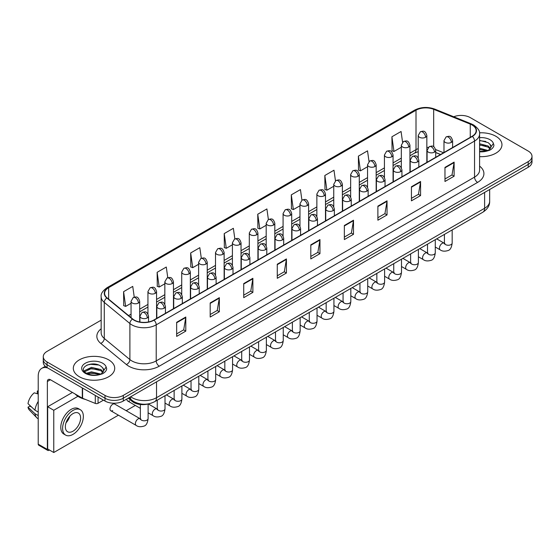 <?xml version="1.0" encoding="UTF-8"?>
<svg xmlns="http://www.w3.org/2000/svg" width="560" height="560" viewBox="0 0 560 560"><rect width="100%" height="100%" fill="white"/><g stroke="black" fill="none" stroke-linecap="round" stroke-linejoin="round"><path stroke-width="0.84" d="M440.51 154.518L435.715 152.572M148.407 403.893A12.936 7.469 180 0 1 132.209 401.443L128.247 398.174M495.887 136.276A20.699 11.949 0 0 0 479.514 132.818A20.699 11.949 0 0 1 495.887 136.276A20.699 11.949 0 0 1 501.956 144.725A20.699 11.949 0 0 0 495.887 136.276M108.654 359.842A20.699 11.949 0 0 0 86.1 357.252A20.699 11.949 0 0 0 73.318 368.291A20.699 11.949 0 0 0 79.38 376.747A20.699 11.949 0 0 0 101.941 379.337A20.699 11.949 0 0 0 114.716 368.291A20.699 11.949 0 0 0 108.654 359.842A20.699 11.949 0 0 0 86.1 357.252A20.699 11.949 0 0 0 73.318 368.291A20.699 11.949 0 0 0 79.38 376.747A20.699 11.949 0 0 0 101.941 379.337A20.699 11.949 0 0 0 114.716 368.291A20.699 11.949 0 0 0 108.654 359.842M472.108 125.006A13.797 7.966 180 0 1 476.147 130.641A13.797 7.966 180 0 1 472.108 136.276L153.783 320.061A13.797 7.966 180 0 1 132.72 318.997L107.1 297.871A13.797 7.966 180 0 1 104.608 293.307A13.797 7.966 180 0 1 108.647 287.672L416.01 110.215A13.797 7.966 180 0 1 433.678 109.326L470.267 124.117A13.797 7.966 180 0 1 472.108 125.006M472.353 124.866A14.147 8.169 0 0 0 470.463 123.949L433.881 109.165A14.147 8.169 0 0 0 415.765 110.075L108.402 287.532A14.147 8.169 0 0 0 106.82 297.99L132.44 319.109A14.147 8.169 0 0 0 154.021 320.201L472.353 136.416A14.147 8.169 0 0 0 472.353 124.866M101.157 320.159L47.061 351.393A12.936 7.469 0 0 0 43.274 356.678L43.274 362.306A12.936 7.469 0 0 0 47.061 367.591L104.993 401.037L104.993 398.223A12.936 7.469 0 0 0 123.291 398.223L528.213 164.444A12.936 7.469 0 0 0 532 159.159A12.936 7.469 0 0 1 528.213 164.444L123.291 398.223A12.936 7.469 0 0 1 104.993 398.223L47.061 364.77L104.993 398.223L104.993 395.402A12.936 7.469 0 0 0 123.291 395.402L528.213 161.623A12.936 7.469 0 0 0 532 156.345A12.936 7.469 0 0 0 528.213 151.06L470.281 117.614A12.936 7.469 0 0 0 453.733 116.767M43.274 359.492A12.936 7.469 0 0 0 47.061 364.77A12.936 7.469 0 0 1 43.274 359.492M176.652 322.315L176.652 336.399L185.794 331.114L185.794 317.03L176.652 322.315M176.652 333.9L183.694 329.833L185.759 317.499A3.451 1.995 -120 0 0 185.794 317.03M183.631 329.868L185.794 331.114M210.189 302.946L210.189 317.03L219.338 311.752L219.338 297.668L210.189 302.946M210.189 314.531L217.231 310.464L219.296 298.137A3.451 1.995 -120 0 0 219.338 297.668M217.175 310.499L219.338 311.752M243.726 283.584L243.726 297.668L252.875 292.383L252.875 278.306L243.726 283.584M243.726 295.169L250.775 291.102L252.84 278.768A3.451 1.995 -120 0 0 252.875 278.306M250.712 291.137L252.875 292.383M277.27 264.222L277.27 278.306L286.419 273.021L286.419 258.937L277.27 264.222M277.27 275.807L284.312 271.74L286.377 259.406A3.451 1.995 -120 0 0 286.419 258.937M284.256 271.775L286.419 273.021M444.969 167.398L444.969 181.482L454.118 176.204L454.118 162.12L444.969 167.398M444.969 178.983L452.018 174.916L454.083 162.582A3.451 1.995 -120 0 0 454.118 162.12M451.955 174.951L454.118 176.204M411.432 186.76L411.432 200.844L420.574 195.566L420.574 181.482L411.432 186.76M411.432 198.345L418.474 194.278L420.539 181.951A3.451 1.995 -120 0 0 420.574 181.482M418.411 194.313L420.574 195.566M377.888 206.129L377.888 220.213L387.037 214.928L387.037 200.844L377.888 206.129M377.888 217.714L384.937 213.647L387.002 201.313A3.451 1.995 -120 0 0 387.037 200.844M384.874 213.682L387.037 214.928M344.351 225.491L344.351 239.575L353.5 234.297L353.5 220.213L344.351 225.491M344.351 237.076L351.393 233.009L353.458 220.675A3.451 1.995 -120 0 0 353.5 220.213M351.33 233.044L353.5 234.297M310.807 244.853L310.807 258.937L319.956 253.659L319.956 239.575L310.807 244.853M310.807 256.438L317.856 252.371L319.921 240.044A3.451 1.995 -120 0 0 319.956 239.575M317.793 252.406L319.956 253.659M479.598 156.639A20.699 11.949 0 0 0 501.956 144.725A20.699 11.949 0 0 1 479.598 156.639M43.274 356.678A12.936 7.469 0 0 0 47.061 361.956L104.993 395.402M201.313 258.286L199.822 247.674L190.673 252.952L190.82 266.952M167.776 277.697L166.285 267.036L157.136 272.321L157.283 286.314M134.246 297.129L132.741 286.398L123.592 291.683L123.739 305.683M301.924 200.158L300.44 189.581L291.298 194.859L291.445 208.859M335.468 180.824L333.984 170.212L324.835 175.497L324.982 189.497M369.019 161.511L367.521 150.85L358.379 156.135L358.526 170.128M402.57 142.219L401.065 131.488L391.916 136.766L392.063 150.766M234.85 238.889L233.359 228.305L224.217 233.59L224.364 247.59M268.387 219.513L266.903 208.943L257.754 214.228L257.901 228.221M257.754 214.228L259.819 228.942L266.189 225.26M259.819 228.942L257.754 228.165M291.298 194.859L293.363 209.573L299.971 205.758M293.363 209.573L291.298 208.803M324.835 175.497L326.9 190.211L333.753 186.256M326.9 190.211L324.835 189.441M358.379 156.135L360.444 170.849L367.542 166.747M360.444 170.849L358.379 170.072M391.916 136.766L393.981 151.48L401.324 147.245M393.981 151.48L391.916 150.71M224.217 233.59L226.282 248.304L232.407 244.769M226.282 248.304L224.217 247.534M190.673 252.952L192.738 267.666L198.618 264.271M192.738 267.666L190.673 266.896M157.136 272.321L159.201 287.035L164.836 283.78M159.201 287.035L157.136 286.258M123.592 291.683L125.657 306.397L131.054 303.282M125.657 306.397L123.592 305.627M104.993 401.037A12.936 7.469 0 0 0 123.291 401.037L528.213 167.258A12.936 7.469 0 0 0 532 161.98L532 156.345M490.861 147.504L491.001 146.839A9.751 5.628 0 0 0 489.902 144.235L488.159 142.646L479.598 140.378M479.598 151.445L486.815 151.081L489.552 150.283C492.191 148.932 493.647 147.245 493.934 145.222L493.402 143.479L488.474 150.381M479.598 148.218L488.25 150.542M479.598 149.338L487.165 151.004M479.598 143.752L488.145 145.999L490.413 148.358M479.598 144.865L488.145 147.119L490.035 148.89M489.902 144.235L490.994 146.972M479.598 140.651L485.828 141.442M479.598 145.117L485.73 145.887M479.598 149.59L485.73 150.36M75.11 393.995A21.56 12.446 0 0 0 78.771 396.816A21.56 12.446 0 0 0 85.4 399.42M103.621 371.077L103.768 370.405A9.751 5.628 0 0 0 102.662 367.808L100.919 366.219C91.931 359.863 76.965 368.158 86.205 373.086C89.978 375.13 94.437 375.655 99.582 374.647L102.319 373.856C104.951 372.505 106.414 370.818 106.701 368.795L106.162 367.045L101.241 373.947M86.492 373.254L91.497 371.84L101.01 374.108M98.497 373.926L90.727 373.261L87.64 373.821L91.497 372.96L99.932 374.577M84.308 371.448L84.602 370.601L91.497 367.367L100.912 369.572L103.173 371.924M84.574 371.77L91.497 368.487L100.912 370.685L102.802 372.456M102.662 367.808L103.761 370.538M86.905 365.092L90.727 364.315L98.595 365.008M87.626 369.348L90.727 368.788L98.497 369.453M98.056 397.033L98.056 403.284L103.467 400.155M47.705 367.962A17.248 9.961 -120 0 0 41.79 368.319A17.248 9.961 -120 0 0 38.22 376.215L38.22 444.171L47.369 449.449L47.369 381.5A4.312 2.492 60 0 1 48.258 379.526A4.312 2.492 60 0 1 50.414 379.736L82.299 398.146L82.299 387.933M47.369 449.449A2.156 1.246 120 0 0 47.81 450.436L38.668 445.158A2.156 1.246 -60 0 1 38.22 444.171M47.81 450.436A2.156 1.246 120 0 0 48.888 450.331L49.441 450.016M98.056 403.284A2.156 1.246 180 0 1 95.298 403.424L82.586 398.286A2.156 1.246 180 0 1 82.299 398.146M110.796 410.774L136.199 425.439A3.878 2.24 -60 0 1 135.604 422.324A3.878 2.24 -60 0 1 138.138 418.908A3.878 2.24 -60 0 1 138.313 418.81A3.878 2.24 -60 0 1 140.077 418.712L114.681 404.047A3.878 2.24 120 0 0 112.742 404.243A3.878 2.24 120 0 0 110.201 407.659A3.878 2.24 120 0 0 110.796 410.774A3.878 2.24 120 0 0 112.742 410.578M126.896 398.951A3.878 2.24 120 0 0 127.694 401.016A3.878 2.24 120 0 0 129.633 400.827M77.945 396.305L53.767 410.263L53.767 452.515L118.433 415.177M126.196 410.697L135.324 405.426M72.429 392.448L47.67 406.742L47.67 448.994L53.767 452.515M53.767 410.263L47.67 406.742M72.982 431.214A10.78 6.223 120 0 0 80.024 421.715A10.78 6.223 120 0 0 78.372 413.07A10.78 6.223 120 0 0 72.982 413.609A10.78 6.223 120 0 0 65.933 423.108A10.78 6.223 120 0 0 67.592 431.746A10.78 6.223 120 0 0 72.982 431.214M66.01 422.856A10.78 6.223 120 0 0 69.881 416.157M38.22 391.349L37.303 391.069L37.303 393.232L38.22 393.764M80.311 409.71L78.477 408.653A14.658 8.463 120 0 0 71.148 409.381A14.658 8.463 120 0 0 61.572 422.303A14.658 8.463 120 0 0 63.819 434.049L65.646 435.106A14.658 8.463 120 0 0 72.982 434.378A14.658 8.463 120 0 0 82.558 421.463A14.658 8.463 120 0 0 80.311 409.71A14.658 8.463 120 0 0 72.982 410.438A14.658 8.463 120 0 0 63.399 423.36A14.658 8.463 120 0 0 65.646 435.106M38.22 401.429A14.231 8.218 120 0 0 34.979 410.193L28 403.662A11.214 6.475 120 0 1 34.258 392.833L38.22 394.03M38.22 412.062L34.979 410.193M31.773 407.197L29.876 406.105L28 407.183L34.979 413.714L38.22 415.583M34.979 413.714A14.231 8.218 120 0 0 36.736 417.69A14.231 8.218 120 0 0 37.814 418.537L38.22 418.775M38.22 390.817A11.214 6.475 120 0 0 37.303 391.069M28 407.183A11.214 6.475 120 0 0 29.323 409.976L36.736 417.69M132.209 400.505L132.209 401.443M479.598 166.124A21.56 12.446 180 0 1 477.596 182.399L159.271 366.184A4.312 2.492 60 0 1 156.219 360.899L474.544 177.114A17.248 9.961 0 0 0 479.598 170.072L479.598 134.022A17.248 9.961 180 0 1 474.544 141.064A4.312 2.492 -120 0 0 472.353 136.416M159.271 366.184A21.56 12.446 180 0 1 128.779 366.184A21.56 12.446 180 0 1 126.364 364.518L100.744 343.399A21.56 12.446 180 0 1 101.157 328.79M131.824 360.899A17.248 9.961 0 0 0 156.219 360.899L156.219 324.849A17.248 9.961 180 0 1 129.892 323.519L104.279 302.393A17.248 9.961 180 0 1 101.157 296.681L101.157 332.738A17.248 9.961 0 0 0 104.279 338.45L129.892 359.569A17.248 9.961 0 0 0 131.824 360.899M479.598 134.022C480.172 131.327 478.191 128.324 473.655 125.006L471.387 123.907A4.312 2.016 112 0 0 470.463 123.949M471.387 123.907L434.798 109.116C427.658 106.589 420.882 106.953 414.463 110.215A4.312 2.492 60 0 1 415.765 110.075M108.402 287.532A4.312 2.492 -120 0 0 107.1 287.665C102.627 290.885 100.646 293.888 101.157 296.681M106.82 297.99A4.312 2.884 129.5 0 0 104.279 302.393L104.279 338.45A4.312 2.884 -50.5 0 1 100.744 343.399M434.798 109.116A4.312 2.016 112 0 0 433.881 109.165M132.44 319.109A4.312 2.884 129.5 0 0 129.892 323.519L129.892 359.569A4.312 2.884 -50.5 0 1 126.364 364.518M154.021 320.201A4.312 2.492 60 0 1 156.219 324.849L474.544 141.064L474.544 177.114A4.312 2.492 60 0 0 477.596 182.399M123.291 395.402L123.291 401.037M528.213 161.623L528.213 167.258M47.061 361.956L47.061 367.591M108.647 287.672L108.647 299.145M470.267 124.117L470.267 137.34M433.678 109.326L433.678 146.713M443.562 152.754L435.631 149.548M428.239 147.448A13.797 7.966 0 0 0 426.839 147.343M418.215 148.617A13.797 7.966 0 0 0 416.01 149.653L409.948 153.153M416.01 110.215L416.01 149.653A7.763 4.48 60 0 1 414.4 153.202L409.948 155.778M401.324 158.13L393.057 162.904M384.433 167.881L376.166 172.655M367.542 177.632L359.275 182.406M350.651 187.383L342.384 192.157M333.753 197.141L325.486 201.915M316.862 206.892L308.595 211.666M299.971 216.643L291.704 221.417M283.08 226.394L274.813 231.168M266.189 236.152L257.922 240.926M249.298 245.903L241.031 250.677M232.407 255.654L224.133 260.428M215.509 265.405L207.242 270.179M198.618 275.156L190.351 279.93M181.727 284.914L173.46 289.688M164.836 294.665L156.569 299.439M147.945 304.416L139.678 309.19M131.054 314.167L128.59 315.588M310.807 245.301L319.921 240.044M344.351 225.939L353.458 220.675M377.888 206.57L387.002 201.313M411.432 187.208L420.539 181.951M444.969 167.846L454.083 162.582M277.27 264.663L286.377 259.406M243.726 284.032L252.84 278.768M210.189 303.394L219.296 298.137M176.652 322.756L185.759 317.499M130.704 396.76A17.248 9.961 0 0 0 132.132 397.691A17.248 9.961 0 0 0 156.527 397.691L484.61 208.278A17.248 9.961 0 0 0 489.664 201.236C489.79 205.513 487.508 209.174 482.825 212.226L154.735 401.639A8.624 4.977 60 0 0 156.527 397.691L156.527 381.85M484.61 192.43L484.61 208.278A8.624 4.977 60 0 1 482.825 212.226M130.235 397.026A8.624 5.768 129.5 0 0 131.775 400.162L128.905 397.796M451.346 142.38A4.312 2.492 0 0 0 452.606 140.623C450.856 135.093 449.155 136.192 446.138 136.885A4.312 2.492 60 0 1 448.294 137.102A4.312 2.492 -120 0 1 451.346 142.38A4.312 2.492 0 0 1 445.242 142.38A4.312 2.492 0 0 1 443.982 140.623L446.138 136.885M435.281 247.016L440.258 249.893A3.878 2.24 -60 0 1 439.663 246.778A3.878 2.24 -60 0 1 442.197 243.362A3.878 2.24 -60 0 1 442.365 243.264A3.878 2.24 -60 0 1 444.136 243.166L436.681 238.861M444.633 243.558L444.29 243.845L444.416 243.005A3.878 2.24 -0 0 0 445.55 244.594A3.878 2.24 -0 0 0 450.863 244.692A3.878 2.24 -0 0 0 452.172 243.005C451.64 247.513 450.247 250.033 447.986 250.558C444.745 251.545 442.169 251.321 440.258 249.893M425.579 137.263A4.312 2.492 0 0 0 426.839 135.499C425.089 129.969 423.388 131.068 420.371 131.768A4.312 2.492 60 0 1 422.527 131.978A4.312 2.492 -120 0 1 425.579 137.263A4.312 2.492 0 0 1 419.482 137.263A4.312 2.492 0 0 1 418.215 135.499L420.371 131.768M434.448 152.138A4.312 2.492 0 0 0 435.715 150.374C433.965 144.844 432.264 145.943 429.247 146.643A4.312 2.492 60 0 1 431.403 146.853A4.312 2.492 -120 0 1 434.448 152.138A4.312 2.492 0 0 1 428.351 152.138A4.312 2.492 0 0 1 427.091 150.374L429.247 146.643M418.39 256.774L423.36 259.644A3.878 2.24 -60 0 1 422.765 256.536A3.878 2.24 -60 0 1 425.306 253.113A3.878 2.24 -60 0 1 425.474 253.022A3.878 2.24 -60 0 1 427.245 252.924L419.79 248.619M427.742 253.309L427.399 253.596L427.518 252.763A3.878 2.24 -0 0 0 428.659 254.345A3.878 2.24 -0 0 0 433.965 254.443A3.878 2.24 -0 0 0 435.281 252.763C434.749 257.264 433.356 259.784 431.095 260.309C427.854 261.296 425.278 261.072 423.36 259.644M417.557 161.889A4.312 2.492 0 0 0 418.824 160.125C417.074 154.595 415.373 155.701 412.356 156.394A4.312 2.492 60 0 1 414.512 156.604A4.312 2.492 -120 0 1 417.557 161.889A4.312 2.492 0 0 1 411.46 161.889A4.312 2.492 0 0 1 410.2 160.125L412.356 156.394M401.499 266.525L406.469 269.395A3.878 2.24 -60 0 1 405.874 266.287A3.878 2.24 -60 0 1 408.415 262.864A3.878 2.24 -60 0 1 408.583 262.773A3.878 2.24 -60 0 1 410.354 262.675L402.899 258.37M410.851 263.067L410.501 263.354L410.627 262.514A3.878 2.24 -0 0 0 411.768 264.096A3.878 2.24 -0 0 0 417.074 264.194A3.878 2.24 -0 0 0 418.39 262.514C417.858 267.022 416.465 269.535 414.204 270.067C410.963 271.054 408.38 270.83 406.469 269.395M400.666 171.64A4.312 2.492 0 0 0 401.933 169.883C400.183 164.346 398.482 165.452 395.465 166.145A4.312 2.492 60 0 1 397.621 166.362A4.312 2.492 -120 0 1 400.666 171.64A4.312 2.492 0 0 1 394.569 171.64A4.312 2.492 0 0 1 393.309 169.883L395.465 166.145M384.608 276.276L389.578 279.146A3.878 2.24 -60 0 1 388.983 276.038A3.878 2.24 -60 0 1 391.517 272.615A3.878 2.24 -60 0 1 391.692 272.524A3.878 2.24 -60 0 1 393.463 272.426L386.001 268.121M393.96 272.818L393.61 273.105L393.736 272.265A3.878 2.24 -0 0 0 394.87 273.847A3.878 2.24 -0 0 0 400.183 273.945A3.878 2.24 -0 0 0 401.499 272.265C400.967 276.773 399.574 279.293 397.313 279.818C394.065 280.805 391.489 280.581 389.578 279.146M383.775 181.391A4.312 2.492 0 0 0 385.035 179.634C383.285 174.104 381.584 175.203 378.567 175.896A4.312 2.492 60 0 1 380.723 176.113A4.312 2.492 -120 0 1 383.775 181.391A4.312 2.492 0 0 1 377.678 181.391A4.312 2.492 0 0 1 376.411 179.634L378.567 175.896M367.717 286.027L372.687 288.897A3.878 2.24 -60 0 1 372.092 285.789A3.878 2.24 -60 0 1 374.626 282.373A3.878 2.24 -60 0 1 374.801 282.275A3.878 2.24 -60 0 1 376.565 282.177L369.11 277.872M377.069 282.569L376.719 282.856L376.845 282.016A3.878 2.24 -0 0 0 377.979 283.605A3.878 2.24 -0 0 0 383.292 283.696A3.878 2.24 -0 0 0 384.608 282.016C384.076 286.524 382.676 289.044 380.422 289.569C377.174 290.556 374.598 290.332 372.687 288.897M408.688 147.014A4.312 2.492 0 0 0 409.948 145.25C408.198 139.72 406.497 140.826 403.48 141.519A4.312 2.492 60 0 1 405.636 141.729A4.312 2.492 -120 0 1 408.688 147.014A4.312 2.492 0 0 1 402.591 147.014A4.312 2.492 0 0 1 401.324 145.25L403.48 141.519M391.797 156.765A4.312 2.492 0 0 0 393.057 155.008C391.307 149.471 389.606 150.577 386.589 151.27A4.312 2.492 60 0 1 388.745 151.487A4.312 2.492 -120 0 1 391.797 156.765A4.312 2.492 0 0 1 385.693 156.765A4.312 2.492 0 0 1 384.433 155.008L386.589 151.27M374.899 166.516A4.312 2.492 0 0 0 376.166 164.759C374.416 159.229 372.715 160.328 369.698 161.021A4.312 2.492 60 0 1 371.854 161.238A4.312 2.492 -120 0 1 374.899 166.516A4.312 2.492 0 0 1 368.802 166.516A4.312 2.492 0 0 1 367.542 164.759L369.698 161.021M493.402 143.479A12.334 7.119 0 0 0 489.979 139.692A12.334 7.119 0 0 0 479.598 137.669M479.598 151.781A12.334 7.119 0 0 0 486.815 151.081M106.162 367.045A12.334 7.119 0 0 0 102.739 363.258A12.334 7.119 0 0 0 85.295 363.258A12.334 7.119 0 0 0 85.295 373.331A12.334 7.119 0 0 0 99.582 374.647M47.369 381.5L50.414 379.736M82.586 388.101L82.586 398.286M95.298 403.424L95.298 395.437M366.884 191.149A4.312 2.492 0 0 0 368.144 189.385C366.394 183.855 364.693 184.954 361.676 185.654A4.312 2.492 60 0 1 363.832 185.864A4.312 2.492 -120 0 1 366.884 191.149A4.312 2.492 0 0 1 360.787 191.149A4.312 2.492 0 0 1 359.52 189.385L361.676 185.654M350.819 295.785L355.796 298.655A3.878 2.24 -60 0 1 355.201 295.54A3.878 2.24 -60 0 1 357.735 292.124A3.878 2.24 -60 0 1 357.91 292.033A3.878 2.24 -60 0 1 359.674 291.928L352.219 287.623M360.178 292.32L359.828 292.607L359.954 291.774A3.878 2.24 -0 0 0 361.088 293.356A3.878 2.24 -0 0 0 366.401 293.454A3.878 2.24 -0 0 0 367.717 291.774C367.185 296.275 365.785 298.795 363.524 299.32C360.283 300.307 357.707 300.083 355.796 298.655M349.993 200.9A4.312 2.492 0 0 0 351.253 199.136C349.503 193.606 347.802 194.705 344.785 195.405A4.312 2.492 60 0 1 346.941 195.615A4.312 2.492 -120 0 1 349.993 200.9A4.312 2.492 0 0 1 343.889 200.9A4.312 2.492 0 0 1 342.629 199.136L344.785 195.405M333.928 305.536L338.905 308.406A3.878 2.24 -60 0 1 338.31 305.298A3.878 2.24 -60 0 1 340.844 301.875A3.878 2.24 -60 0 1 341.019 301.784A3.878 2.24 -60 0 1 342.783 301.686L335.328 297.381M343.28 302.078L342.937 302.365L343.063 301.525A3.878 2.24 -0 0 0 344.197 303.107A3.878 2.24 -0 0 0 349.51 303.205A3.878 2.24 -0 0 0 350.819 301.525C350.287 306.033 348.894 308.546 346.633 309.078C343.392 310.058 340.816 309.841 338.905 308.406M333.095 210.651A4.312 2.492 0 0 0 334.362 208.894C332.612 203.357 330.911 204.463 327.894 205.156A4.312 2.492 60 0 1 330.05 205.373A4.312 2.492 -120 0 1 333.095 210.651A4.312 2.492 0 0 1 326.998 210.651A4.312 2.492 0 0 1 325.738 208.894L327.894 205.156M317.037 315.287L322.014 318.157A3.878 2.24 -60 0 1 321.419 315.049A3.878 2.24 -60 0 1 323.953 311.626A3.878 2.24 -60 0 1 324.121 311.535A3.878 2.24 -60 0 1 325.892 311.437L318.437 307.132M326.389 311.829L326.046 312.116L326.165 311.276A3.878 2.24 -0 0 0 327.306 312.858A3.878 2.24 -0 0 0 332.619 312.956A3.878 2.24 -0 0 0 333.928 311.276C333.396 315.784 332.003 318.297 329.742 318.829C326.501 319.816 323.925 319.592 322.014 318.157M358.008 176.274A4.312 2.492 0 0 0 359.275 174.51C357.525 168.98 355.824 170.079 352.807 170.779A4.312 2.492 60 0 1 354.963 170.989A4.312 2.492 -120 0 1 358.008 176.274A4.312 2.492 0 0 1 351.911 176.274A4.312 2.492 0 0 1 350.651 174.51L352.807 170.779M341.117 186.025A4.312 2.492 0 0 0 342.384 184.261C340.634 178.731 338.933 179.83 335.909 180.53A4.312 2.492 60 0 1 338.072 180.74A4.312 2.492 -120 0 1 341.117 186.025A4.312 2.492 0 0 1 335.02 186.025A4.312 2.492 0 0 1 333.753 184.261L335.909 180.53M324.226 195.776A4.312 2.492 0 0 0 325.486 194.012C323.736 188.482 322.035 189.588 319.018 190.281A4.312 2.492 60 0 1 321.174 190.491A4.312 2.492 -120 0 1 324.226 195.776A4.312 2.492 0 0 1 318.129 195.776A4.312 2.492 0 0 1 316.862 194.012L319.018 190.281M316.204 220.402A4.312 2.492 0 0 0 317.471 218.645C315.721 213.115 314.02 214.214 311.003 214.907A4.312 2.492 60 0 1 313.159 215.124A4.312 2.492 -120 0 1 316.204 220.402A4.312 2.492 0 0 1 310.107 220.402A4.312 2.492 0 0 1 308.847 218.645L311.003 214.907M300.146 325.038L305.116 327.908A3.878 2.24 -60 0 1 304.521 324.8A3.878 2.24 -60 0 1 307.062 321.384A3.878 2.24 -60 0 1 307.23 321.286A3.878 2.24 -60 0 1 309.001 321.188L301.546 316.883M309.498 321.58L309.155 321.867L309.274 321.027A3.878 2.24 -0 0 0 310.415 322.616A3.878 2.24 -0 0 0 315.721 322.707A3.878 2.24 -0 0 0 317.037 321.027C316.505 325.535 315.112 328.055 312.851 328.58C309.61 329.567 307.034 329.343 305.116 327.908M299.313 230.153A4.312 2.492 0 0 0 300.58 228.396C298.83 222.866 297.129 223.965 294.112 224.658A4.312 2.492 60 0 1 296.268 224.875A4.312 2.492 -120 0 1 299.313 230.153A4.312 2.492 0 0 1 293.216 230.153A4.312 2.492 0 0 1 291.956 228.396L294.112 224.658M283.255 334.789L288.225 337.666A3.878 2.24 -60 0 1 287.63 334.551A3.878 2.24 -60 0 1 290.164 331.135A3.878 2.24 -60 0 1 290.339 331.037A3.878 2.24 -60 0 1 292.11 330.939L284.648 326.634M292.607 331.331L292.257 331.618L292.383 330.778A3.878 2.24 -0 0 0 293.524 332.367A3.878 2.24 -0 0 0 298.83 332.465A3.878 2.24 -0 0 0 300.146 330.778C299.614 335.286 298.221 337.806 295.96 338.331C292.719 339.318 290.136 339.094 288.225 337.666M282.422 239.911A4.312 2.492 0 0 0 283.682 238.147C281.932 232.617 280.231 233.716 277.214 234.416A4.312 2.492 60 0 1 279.37 234.626A4.312 2.492 -120 0 1 282.422 239.911A4.312 2.492 0 0 1 276.325 239.911A4.312 2.492 0 0 1 275.058 238.147L277.214 234.416M266.364 344.547L271.334 347.417A3.878 2.24 -60 0 1 270.739 344.309A3.878 2.24 -60 0 1 273.273 340.886A3.878 2.24 -60 0 1 273.448 340.795A3.878 2.24 -60 0 1 275.212 340.697L267.757 336.392M275.716 341.082L275.366 341.369L275.492 340.536A3.878 2.24 -0 0 0 276.626 342.118A3.878 2.24 -0 0 0 281.939 342.216A3.878 2.24 -0 0 0 283.255 340.536C282.723 345.037 281.323 347.557 279.069 348.082C275.821 349.069 273.245 348.845 271.334 347.417M265.531 249.662A4.312 2.492 0 0 0 266.791 247.898C265.041 242.368 263.34 243.474 260.323 244.167A4.312 2.492 60 0 1 262.479 244.377A4.312 2.492 -120 0 1 265.531 249.662A4.312 2.492 0 0 1 259.434 249.662A4.312 2.492 0 0 1 258.167 247.898L260.323 244.167M249.473 354.298L254.443 357.168A3.878 2.24 -60 0 1 253.848 354.06A3.878 2.24 -60 0 1 256.382 350.637A3.878 2.24 -60 0 1 256.557 350.546A3.878 2.24 -60 0 1 258.321 350.448L250.866 346.143M258.825 350.84L258.475 351.127L258.601 350.287A3.878 2.24 -0 0 0 259.735 351.869A3.878 2.24 -0 0 0 265.048 351.967A3.878 2.24 -0 0 0 266.364 350.287C265.832 354.795 264.432 357.308 262.178 357.84C258.93 358.827 256.354 358.603 254.443 357.168M248.64 259.413A4.312 2.492 0 0 0 249.9 257.656C248.15 252.119 246.449 253.225 243.432 253.918A4.312 2.492 60 0 1 245.588 254.135A4.312 2.492 -120 0 1 248.64 259.413A4.312 2.492 0 0 1 242.543 259.413A4.312 2.492 0 0 1 241.276 257.656L243.432 253.918M232.575 364.049L237.552 366.919A3.878 2.24 -60 0 1 236.957 363.811A3.878 2.24 -60 0 1 239.491 360.388A3.878 2.24 -60 0 1 239.666 360.297A3.878 2.24 -60 0 1 241.43 360.199L233.975 355.894M241.934 360.591L241.584 360.878L241.71 360.038A3.878 2.24 -0 0 0 242.844 361.62A3.878 2.24 -0 0 0 248.157 361.718A3.878 2.24 -0 0 0 249.473 360.038C248.941 364.546 247.541 367.066 245.28 367.591C242.039 368.578 239.463 368.354 237.552 366.919M307.335 205.527A4.312 2.492 0 0 0 308.595 203.77C306.845 198.24 305.144 199.339 302.127 200.032A4.312 2.492 60 0 1 304.283 200.249A4.312 2.492 -120 0 1 307.335 205.527A4.312 2.492 0 0 1 301.238 205.527A4.312 2.492 0 0 1 299.971 203.77L302.127 200.032M290.444 215.278A4.312 2.492 0 0 0 291.704 213.521C289.954 207.991 288.253 209.09 285.236 209.783A4.312 2.492 60 0 1 287.392 210A4.312 2.492 -120 0 1 290.444 215.278A4.312 2.492 0 0 1 284.34 215.278A4.312 2.492 0 0 1 283.08 213.521L285.236 209.783M273.546 225.036A4.312 2.492 0 0 0 274.813 223.272C273.063 217.742 271.362 218.841 268.345 219.541A4.312 2.492 60 0 1 270.501 219.751A4.312 2.492 -120 0 1 273.546 225.036A4.312 2.492 0 0 1 267.449 225.036A4.312 2.492 0 0 1 266.189 223.272L268.345 219.541M256.655 234.787A4.312 2.492 0 0 0 257.922 233.023C256.172 227.493 254.471 228.599 251.454 229.292A4.312 2.492 60 0 1 253.61 229.502A4.312 2.492 -120 0 1 256.655 234.787A4.312 2.492 0 0 1 250.558 234.787A4.312 2.492 0 0 1 249.298 233.023L251.454 229.292M239.764 244.538A4.312 2.492 0 0 0 241.031 242.781C239.281 237.244 237.58 238.35 234.563 239.043A4.312 2.492 60 0 1 236.719 239.26A4.312 2.492 -120 0 1 239.764 244.538A4.312 2.492 0 0 1 233.667 244.538A4.312 2.492 0 0 1 232.407 242.781L234.563 239.043M231.749 269.164A4.312 2.492 0 0 0 233.009 267.407C231.259 261.877 229.558 262.976 226.541 263.669A4.312 2.492 60 0 1 228.697 263.886A4.312 2.492 -120 0 1 231.749 269.164A4.312 2.492 0 0 1 225.645 269.164A4.312 2.492 0 0 1 224.385 267.407L226.541 263.669M215.684 373.8L220.661 376.67A3.878 2.24 -60 0 1 220.066 373.562A3.878 2.24 -60 0 1 222.6 370.146A3.878 2.24 -60 0 1 222.768 370.048A3.878 2.24 -60 0 1 224.539 369.95L217.084 365.645M225.036 370.342L224.693 370.629L224.819 369.789A3.878 2.24 -0 0 0 225.953 371.378A3.878 2.24 -0 0 0 231.266 371.469A3.878 2.24 -0 0 0 232.575 369.789C232.043 374.297 230.65 376.817 228.389 377.342C225.148 378.329 222.572 378.105 220.661 376.67M214.851 278.922A4.312 2.492 0 0 0 216.118 277.158C214.368 271.628 212.667 272.727 209.65 273.427A4.312 2.492 60 0 1 211.806 273.637A4.312 2.492 -120 0 1 214.851 278.922A4.312 2.492 0 0 1 208.754 278.922A4.312 2.492 0 0 1 207.494 277.158L209.65 273.427M198.793 383.558L203.763 386.428A3.878 2.24 -60 0 1 203.168 383.313A3.878 2.24 -60 0 1 205.709 379.897A3.878 2.24 -60 0 1 205.877 379.806A3.878 2.24 -60 0 1 207.648 379.701L200.193 375.396M208.145 380.093L207.802 380.38L207.921 379.547A3.878 2.24 -0 0 0 209.062 381.129A3.878 2.24 -0 0 0 214.368 381.227A3.878 2.24 -0 0 0 215.684 379.547C215.152 384.048 213.759 386.568 211.498 387.093C208.257 388.08 205.681 387.856 203.763 386.428M197.96 288.673A4.312 2.492 0 0 0 199.227 286.909C197.477 281.379 195.776 282.478 192.759 283.178A4.312 2.492 60 0 1 194.915 283.388A4.312 2.492 -120 0 1 197.96 288.673A4.312 2.492 0 0 1 191.863 288.673A4.312 2.492 0 0 1 190.603 286.909L192.759 283.178M181.902 393.309L186.872 396.179A3.878 2.24 -60 0 1 186.277 393.071A3.878 2.24 -60 0 1 188.818 389.648A3.878 2.24 -60 0 1 188.986 389.557A3.878 2.24 -60 0 1 190.757 389.459L183.302 385.154M191.254 389.851L190.904 390.138L191.03 389.298A3.878 2.24 -0 0 0 192.171 390.88A3.878 2.24 -0 0 0 197.477 390.978A3.878 2.24 -0 0 0 198.793 389.298C198.261 393.806 196.868 396.319 194.607 396.851C191.366 397.831 188.783 397.614 186.872 396.179M181.069 298.424A4.312 2.492 0 0 0 182.336 296.66C180.586 291.13 178.885 292.236 175.868 292.929A4.312 2.492 60 0 1 178.024 293.146A4.312 2.492 -120 0 1 181.069 298.424A4.312 2.492 0 0 1 174.972 298.424A4.312 2.492 0 0 1 173.712 296.66L175.868 292.929M165.011 403.06L169.981 405.93A3.878 2.24 -60 0 1 169.386 402.822A3.878 2.24 -60 0 1 171.92 399.399A3.878 2.24 -60 0 1 172.095 399.308A3.878 2.24 -60 0 1 173.866 399.21L166.404 394.905M174.363 399.602L174.013 399.889L174.139 399.049A3.878 2.24 -0 0 0 175.28 400.631A3.878 2.24 -0 0 0 180.586 400.729A3.878 2.24 -0 0 0 181.902 399.049C181.37 403.557 179.977 406.07 177.716 406.602C174.475 407.589 171.892 407.365 169.981 405.93M164.178 308.175A4.312 2.492 0 0 0 165.438 306.418C163.688 300.888 161.987 301.987 158.97 302.68A4.312 2.492 60 0 1 161.126 302.897A4.312 2.492 -120 0 1 164.178 308.175A4.312 2.492 0 0 1 158.081 308.175A4.312 2.492 0 0 1 156.814 306.418L158.97 302.68M148.12 412.811L153.09 415.681A3.878 2.24 -60 0 1 152.495 412.573A3.878 2.24 -60 0 1 155.029 409.157A3.878 2.24 -60 0 1 155.204 409.059A3.878 2.24 -60 0 1 156.968 408.961L148.26 403.935M157.472 409.353L157.122 409.64L157.248 408.8A3.878 2.24 -0 0 0 158.382 410.389A3.878 2.24 -0 0 0 163.695 410.48A3.878 2.24 -0 0 0 165.011 408.8C164.479 413.308 163.079 415.828 160.825 416.353C157.577 417.34 155.001 417.116 153.09 415.681M147.287 317.926A4.312 2.492 0 0 0 148.547 316.169C146.797 310.639 145.096 311.738 142.079 312.431A4.312 2.492 60 0 1 144.235 312.648A4.312 2.492 -120 0 1 147.287 317.926A4.312 2.492 0 0 1 141.19 317.926A4.312 2.492 0 0 1 139.923 316.169L142.079 312.431M140.581 419.104L140.231 419.391L140.357 418.551A3.878 2.24 -0 0 0 141.491 420.14A3.878 2.24 -0 0 0 146.804 420.238A3.878 2.24 -0 0 0 148.12 418.551C147.588 423.059 146.188 425.579 143.934 426.104C140.686 427.091 138.11 426.867 136.199 425.439M222.873 254.289A4.312 2.492 0 0 0 224.133 252.532C222.383 247.002 220.682 248.101 217.665 248.794A4.312 2.492 60 0 1 219.821 249.011A4.312 2.492 -120 0 1 222.873 254.289A4.312 2.492 0 0 1 216.776 254.289A4.312 2.492 0 0 1 215.509 252.532L217.665 248.794M205.982 264.04A4.312 2.492 0 0 0 207.242 262.283C205.492 256.753 203.791 257.852 200.774 258.552A4.312 2.492 60 0 1 202.93 258.762A4.312 2.492 -120 0 1 205.982 264.04A4.312 2.492 0 0 1 199.885 264.04A4.312 2.492 0 0 1 198.618 262.283L200.774 258.552M189.091 273.798A4.312 2.492 0 0 0 190.351 272.034C188.601 266.504 186.9 267.603 183.883 268.303A4.312 2.492 60 0 1 186.039 268.513A4.312 2.492 -120 0 1 189.091 273.798A4.312 2.492 0 0 1 182.994 273.798A4.312 2.492 0 0 1 181.727 272.034L183.883 268.303M172.2 283.549A4.312 2.492 0 0 0 173.46 281.785C171.71 276.255 170.009 277.361 166.992 278.054A4.312 2.492 60 0 1 169.148 278.264A4.312 2.492 -120 0 1 172.2 283.549A4.312 2.492 0 0 1 166.096 283.549A4.312 2.492 0 0 1 164.836 281.785L166.992 278.054M155.302 293.3A4.312 2.492 0 0 0 156.569 291.543C154.819 286.013 153.118 287.112 150.101 287.805A4.312 2.492 60 0 1 152.257 288.022A4.312 2.492 -120 0 1 155.302 293.3A4.312 2.492 0 0 1 149.205 293.3A4.312 2.492 0 0 1 147.945 291.543L150.101 287.805M138.411 303.051A4.312 2.492 0 0 0 139.678 301.294C137.928 295.764 136.227 296.863 133.21 297.556A4.312 2.492 60 0 1 135.366 297.773A4.312 2.492 -120 0 1 138.411 303.051A4.312 2.492 0 0 1 132.314 303.051A4.312 2.492 0 0 1 131.054 301.294L133.21 297.556M414.463 110.215L107.1 287.665M418.215 151.627L414.4 153.202M401.324 160.755L393.057 165.529M384.433 170.506L376.166 175.28M367.542 180.257L359.275 185.031M350.651 190.015L342.384 194.782M333.753 199.766L325.486 204.54M316.862 209.517L308.595 214.291M299.971 219.268L291.704 224.042M283.08 229.019L274.813 233.793M266.189 238.777L257.922 243.551M249.298 248.528L241.031 253.302M232.407 258.279L224.133 263.053M215.509 268.03L207.242 272.804M198.618 277.781L190.351 282.555M181.727 287.539L173.46 292.313M164.836 297.29L156.569 302.064M147.945 307.041L139.678 311.815M131.054 316.792L130.466 317.135M440.608 154.462L435.715 152.481M154.735 401.639C147.798 405.125 140.861 405.125 133.917 401.639L131.775 400.162M489.664 201.236L489.664 189.518M444.927 243.481L444.136 243.166M452.172 229.915L452.172 243.005M452.606 147.532L452.606 140.623M444.416 234.402L444.416 243.005M443.982 152.516L443.982 140.623M426.839 162.407L426.839 135.499M418.215 157.927L418.215 135.499M428.029 253.232L427.245 252.924M435.281 239.673L435.281 252.763M435.715 157.283L435.715 150.374M427.518 244.153L427.518 252.763M427.091 162.267L427.091 150.374M411.138 262.983L410.354 262.675M418.39 249.424L418.39 262.514M418.824 167.041L418.824 160.125M410.627 253.904L410.627 262.514M410.2 172.018L410.2 160.125M394.247 272.734L393.463 272.426M401.499 259.175L401.499 272.265M401.933 176.792L401.933 169.883M393.736 263.655L393.736 272.265M393.309 181.769L393.309 169.883M377.356 282.492L376.565 282.177M384.608 268.926L384.608 282.016M385.035 186.543L385.035 179.634M376.845 273.406L376.845 282.016M376.411 191.52L376.411 179.634M409.948 172.158L409.948 145.25M401.324 167.678L401.324 145.25M393.057 181.916L393.057 155.008M384.433 177.429L384.433 155.008M376.166 191.667L376.166 164.759M367.542 187.18L367.542 164.759M41.79 368.319L45.283 366.303M360.465 292.243L359.674 291.928M367.717 278.677L367.717 291.774M368.144 196.294L368.144 189.385M359.954 283.164L359.954 291.774M359.52 201.278L359.52 189.385M343.574 301.994L342.783 301.686M350.819 288.435L350.819 301.525M351.253 206.052L351.253 199.136M343.063 292.915L343.063 301.525M342.629 211.029L342.629 199.136M326.683 311.745L325.892 311.437M333.928 298.186L333.928 311.276M334.362 215.803L334.362 208.894M326.165 302.666L326.165 311.276M325.738 220.78L325.738 208.894M359.275 201.418L359.275 174.51M350.651 196.938L350.651 174.51M342.384 211.169L342.384 184.261M333.753 206.689L333.753 184.261M325.486 220.927L325.486 194.012M316.862 216.44L316.862 194.012M309.785 321.503L309.001 321.188M317.037 307.937L317.037 321.027M317.471 225.554L317.471 218.645M309.274 312.417L309.274 321.027M308.847 230.531L308.847 218.645M292.894 331.254L292.11 330.939M300.146 317.688L300.146 330.778M300.58 235.305L300.58 228.396M292.383 322.175L292.383 330.778M291.956 240.282L291.956 228.396M276.003 341.005L275.212 340.697M283.255 327.446L283.255 340.536M283.682 245.056L283.682 238.147M275.492 331.926L275.492 340.536M275.058 250.04L275.058 238.147M259.112 350.756L258.321 350.448M266.364 337.197L266.364 350.287M266.791 254.814L266.791 247.898M258.601 341.677L258.601 350.287M258.167 259.791L258.167 247.898M242.221 360.507L241.43 360.199M249.473 346.948L249.473 360.038M249.9 264.565L249.9 257.656M241.71 351.428L241.71 360.038M241.276 269.542L241.276 257.656M308.595 230.678L308.595 203.77M299.971 226.191L299.971 203.77M291.704 240.429L291.704 213.521M283.08 235.949L283.08 213.521M274.813 250.18L274.813 223.272M266.189 245.7L266.189 223.272M257.922 259.931L257.922 233.023M249.298 255.451L249.298 233.023M241.031 269.689L241.031 242.781M232.407 265.202L232.407 242.781M225.33 370.265L224.539 369.95M232.575 356.699L232.575 369.789M233.009 274.316L233.009 267.407M224.819 361.179L224.819 369.789M224.385 279.293L224.385 267.407M208.432 380.016L207.648 379.701M215.684 366.45L215.684 379.547M216.118 284.067L216.118 277.158M207.921 370.937L207.921 379.547M207.494 289.051L207.494 277.158M191.541 389.767L190.757 389.459M198.793 376.208L198.793 389.298M199.227 293.825L199.227 286.909M191.03 380.688L191.03 389.298M190.603 298.802L190.603 286.909M174.65 399.518L173.866 399.21M181.902 385.959L181.902 399.049M182.336 303.576L182.336 296.66M174.139 390.439L174.139 399.049M173.712 308.553L173.712 296.66M157.759 409.276L156.968 408.961M165.011 395.71L165.011 408.8M165.438 313.327L165.438 306.418M140.357 408.331L127.694 401.016M157.248 400.19L157.248 408.8M156.814 318.304L156.814 306.418M140.868 419.027L140.077 418.712M148.12 403.97L148.12 418.551M148.547 321.951L148.547 316.169M140.357 404.495L140.357 418.551M139.923 322.035L139.923 316.169M224.133 279.44L224.133 252.532M215.509 274.953L215.509 252.532M207.242 289.191L207.242 262.283M198.618 284.711L198.618 262.283M190.351 298.942L190.351 272.034M181.727 294.462L181.727 272.034M173.46 308.7L173.46 281.785M164.836 304.213L164.836 281.785M156.569 318.451L156.569 291.543M147.945 313.964L147.945 291.543M139.678 321.986L139.678 301.294M131.054 317.618L131.054 301.294"/></g></svg>
